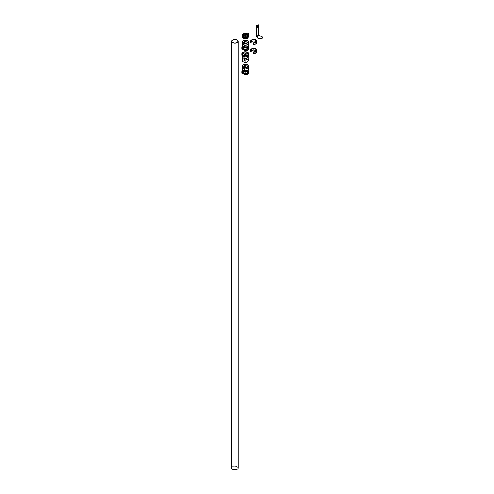 <?xml version="1.0" encoding="UTF-8"?>
<svg xmlns="http://www.w3.org/2000/svg" width="494" height="494" viewBox="0 0 494 494"><rect width="100%" height="100%" fill="white"/><g stroke="black" fill="none" stroke-linecap="round" stroke-linejoin="round"><path stroke-width="0.37" stroke-dasharray="2.47 1.85" d="M236.922 466.75A2.976 1.717 0 0 0 233.674 466.373A2.976 1.717 0 0 0 231.84 467.96A2.976 1.717 0 0 0 232.711 469.177A2.976 1.717 0 0 0 235.953 469.553A2.976 1.717 0 0 0 237.793 467.96A2.976 1.717 0 0 0 236.922 466.75M238.089 467.96A3.273 1.89 0 0 0 237.132 466.626A3.273 1.89 0 0 0 233.563 466.219A3.273 1.89 0 0 0 231.538 467.96M245.765 35.506L244.913 35.506M245.024 38.199L245.79 38.013L245.024 38.199M246.08 35.401A1.044 0.599 180 0 1 246.383 35.827A1.044 0.599 180 0 1 245.74 36.383A1.044 0.599 180 0 1 244.604 36.253A1.044 0.599 180 0 1 244.302 35.827A1.044 0.599 180 0 1 244.944 35.272A1.044 0.599 180 0 1 246.08 35.401M243.678 38.001A2.353 1.359 180 0 1 242.992 37.044A2.353 1.359 180 0 1 244.444 35.79A2.353 1.359 180 0 1 247.006 36.081A2.353 1.359 180 0 1 247.692 37.044A2.353 1.359 180 0 1 246.24 38.297A2.353 1.359 180 0 1 243.678 38.001M247.006 34.864A2.353 1.359 0 0 0 244.444 34.574A2.353 1.359 0 0 0 242.992 35.827A2.353 1.359 0 0 0 243.678 36.784A2.353 1.359 0 0 0 246.24 37.081A2.353 1.359 0 0 0 247.692 35.827A2.353 1.359 0 0 0 247.006 34.864M247.426 34.623A2.945 1.704 180 0 1 248.291 35.827A2.945 1.704 180 0 1 246.469 37.402A2.945 1.704 180 0 1 243.258 37.031A2.945 1.704 180 0 1 242.393 35.827A2.945 1.704 180 0 1 244.215 34.253A2.945 1.704 180 0 1 247.426 34.623M245.87 35.426A0.593 0.346 180 0 1 245.938 35.587L245.938 35.29A0.593 0.346 180 0 1 244.746 35.278L244.746 35.265M245.938 35.587A0.593 0.346 180 0 1 244.814 35.426M242.227 35.438A3.125 1.803 180 0 1 243.128 34.308A3.125 1.803 180 0 1 246.42 33.888A3.125 1.803 180 0 1 248.457 35.438A3.125 1.803 0 0 0 247.55 34.308A3.125 1.803 0 0 0 244.264 33.888A3.125 1.803 0 0 0 242.227 35.438M246.543 33.604L246.543 33.629A3.125 1.803 180 0 0 243.128 34.018A3.125 1.803 180 0 0 242.214 35.278A3.125 1.803 180 0 1 243.128 34.018A3.125 1.803 180 0 1 246.537 33.623A3.125 1.803 180 0 1 248.47 35.29A3.125 1.803 180 0 0 248.229 34.599L248.229 34.599M245.938 35.265L245.938 35.29A0.593 0.346 180 0 1 244.746 35.29L244.746 35.587M246.543 33.629L246.92 33.407A1.192 0.685 180 0 1 248.21 33.259A1.192 0.685 180 0 1 248.951 33.882M245.87 71.55L245.932 71.587A0.834 0.482 0 0 0 244.752 71.587A0.834 0.482 0 0 0 244.752 72.266A0.834 0.482 0 0 0 245.932 72.266A0.834 0.482 0 0 0 245.932 71.587L245.87 71.55A0.747 0.432 180 0 1 246.086 71.852A0.747 0.432 180 0 1 245.629 72.248A0.747 0.432 180 0 1 244.814 72.155A0.747 0.432 180 0 1 244.598 71.852A0.747 0.432 180 0 1 244.814 71.55A0.747 0.432 180 0 1 245.87 71.55M244.783 66.085A0.747 0.432 0 0 0 244.814 66.103L244.814 66.103A0.747 0.432 0 0 0 245.87 66.103A0.747 0.432 0 0 0 245.895 66.085M244.03 73.711L244.067 74.656M247.235 68.765A2.68 1.55 180 0 1 248.019 69.858A2.68 1.55 180 0 1 246.364 71.29A2.68 1.55 180 0 1 243.449 70.951A2.68 1.55 180 0 1 242.659 69.858A2.68 1.55 180 0 1 244.314 68.431A2.68 1.55 180 0 1 247.235 68.765M242.659 71.562A2.68 1.55 180 0 1 244.314 70.129A2.68 1.55 180 0 1 247.235 70.469A2.68 1.55 180 0 1 248.019 71.562M244.092 74.674L244.388 74.606A3.112 1.797 0 0 0 247.994 73.834A3.112 1.797 0 0 0 247.543 71.63A3.112 1.797 0 0 0 243.721 71.364A3.112 1.797 0 0 0 242.381 73.452L242.468 73.359A3.02 1.748 180 0 1 242.319 72.828A3.02 1.748 180 0 1 244.184 71.21A3.02 1.748 180 0 1 247.475 71.593A3.02 1.748 180 0 1 248.365 72.828A3.02 1.748 180 0 1 244.413 74.483L244.413 73.587A3.02 1.748 0 0 0 248.365 71.926A3.02 1.748 0 0 0 245.339 70.179A3.02 1.748 0 0 0 242.319 71.926A3.02 1.748 0 0 0 242.468 72.457L242.468 72.951M244.413 73.587L244.048 73.68M244.783 55.025A0.747 0.432 0 0 0 244.814 55.044L244.814 55.044A0.747 0.432 0 0 0 245.87 55.044A0.747 0.432 0 0 0 245.895 55.025M244.752 61.207A0.834 0.482 0 0 0 245.932 61.207A0.834 0.482 0 0 0 245.932 60.527L245.932 60.527A0.834 0.482 0 0 0 244.752 60.527A0.834 0.482 0 0 0 244.752 61.207M245.87 60.49L245.87 60.49A0.747 0.432 180 0 1 246.086 60.793A0.747 0.432 180 0 1 245.629 61.188A0.747 0.432 180 0 1 244.814 61.095A0.747 0.432 180 0 1 244.598 60.793A0.747 0.432 180 0 1 244.814 60.49A0.747 0.432 180 0 1 245.87 60.49M248.019 56.73A2.68 1.55 0 0 0 247.235 55.637A2.68 1.55 0 0 0 244.314 55.303A2.68 1.55 0 0 0 242.659 56.73M247.235 53.939A2.68 1.55 0 0 0 244.314 53.599A2.68 1.55 0 0 0 242.659 55.032A2.68 1.55 0 0 0 243.449 56.125A2.68 1.55 0 0 0 246.364 56.458A2.68 1.55 0 0 0 248.019 55.032A2.68 1.55 0 0 0 247.235 53.939M242.468 55.198A3.02 1.748 180 0 1 242.319 54.667A3.02 1.748 180 0 1 242.424 54.21M248.26 54.21A3.02 1.748 180 0 1 248.365 54.667A3.02 1.748 180 0 1 244.413 56.328L244.413 55.427A3.02 1.748 0 0 0 247.506 54.982M244.036 55.581L244.036 56.44A3.335 1.927 0 0 0 244.036 56.44M244.048 56.421L244.413 56.328M245.87 47.486L245.932 47.517A0.834 0.482 0 0 0 244.752 47.517A0.834 0.482 0 0 0 244.752 48.202A0.834 0.482 0 0 0 245.932 48.202A0.834 0.482 0 0 0 245.932 47.517L245.87 47.486A0.747 0.432 180 0 1 246.086 47.788A0.747 0.432 180 0 1 245.629 48.184A0.747 0.432 180 0 1 244.814 48.091A0.747 0.432 180 0 1 244.598 47.788A0.747 0.432 180 0 1 244.814 47.486A0.747 0.432 180 0 1 245.87 47.486M244.783 42.021A0.747 0.432 0 0 0 244.814 42.039L244.814 42.039A0.747 0.432 0 0 0 245.87 42.039A0.747 0.432 0 0 0 245.895 42.021M244.092 50.61L244.388 50.542A3.112 1.797 0 0 0 247.994 49.77A3.112 1.797 0 0 0 247.543 47.56A3.112 1.797 0 0 0 243.721 47.3A3.112 1.797 0 0 0 242.381 49.381L242.468 49.295A3.02 1.748 180 0 1 242.319 48.758A3.02 1.748 180 0 1 244.184 47.146A3.02 1.748 180 0 1 247.475 47.523A3.02 1.748 180 0 1 248.365 48.758A3.02 1.748 180 0 1 244.413 50.419L244.413 49.524L244.048 49.616L244.067 50.592M247.235 44.701A2.68 1.55 180 0 1 248.019 45.794A2.68 1.55 180 0 1 246.364 47.22A2.68 1.55 180 0 1 243.449 46.887A2.68 1.55 180 0 1 242.659 45.794A2.68 1.55 180 0 1 244.314 44.367A2.68 1.55 180 0 1 247.235 44.701M242.659 47.498A2.68 1.55 180 0 1 244.314 46.066A2.68 1.55 180 0 1 247.235 46.399A2.68 1.55 180 0 1 248.019 47.498M244.413 49.524A3.02 1.748 0 0 0 248.365 47.862A3.02 1.748 0 0 0 245.339 46.115A3.02 1.748 0 0 0 242.319 47.862A3.02 1.748 0 0 0 242.468 48.393L242.468 48.881M257.646 25.805A0.667 0.389 120 0 0 257.078 26.67L257.078 26.911M258.813 24.891L258.603 35.148L256.497 36.365M262.45 37.458A2.384 1.377 0 0 0 259.813 36.21L259.813 35.969M256.812 36.908L258.918 35.691L259.813 36.21M258.918 35.691L258.603 35.148M258.553 24.786L256.553 25.941L256.553 36.272L258.553 35.117L258.498 24.756M256.423 36.198L258.553 35.117M258.424 35.043L258.424 24.712L258.424 35.043M258.405 35.031L258.405 24.7M244.604 38.316A1.044 0.599 0 0 0 245.74 38.452A1.044 0.599 0 0 0 246.383 37.896A1.044 0.599 0 0 0 246.08 37.47A1.044 0.599 0 0 0 244.944 37.34A1.044 0.599 0 0 0 244.302 37.896A1.044 0.599 0 0 0 244.604 38.316M245.975 37.649A0.895 0.519 180 0 1 245.975 38.378A0.895 0.519 180 0 1 244.709 38.378A0.895 0.519 180 0 1 244.709 37.649A0.895 0.519 180 0 1 245.975 37.649M243.128 37.106A3.125 1.803 180 0 1 243.128 34.549A3.125 1.803 180 0 1 247.55 34.549A3.125 1.803 180 0 1 247.605 37.075M248.291 36.797A2.945 1.704 0 0 0 247.426 35.599A2.945 1.704 0 0 0 244.215 35.228A2.945 1.704 0 0 0 242.393 36.797M243.468 38.124A2.649 1.531 180 0 1 243.468 35.963A2.649 1.531 180 0 1 247.216 35.963A2.649 1.531 180 0 1 247.315 38.063M248.766 72.828A3.421 1.976 0 0 0 247.76 71.426A3.421 1.976 0 0 0 244.03 71A3.421 1.976 0 0 0 241.918 72.828M242.295 73.587L242.239 73.6A3.335 1.927 180 0 1 243.511 71.29A3.335 1.927 180 0 1 247.698 71.537A3.335 1.927 180 0 1 247.729 74.242M248.019 69.858L248.019 70.481A3.273 1.89 0 0 0 247.655 70.222A3.273 1.89 0 0 0 242.659 70.475L242.659 69.858M242.647 70.463A3.421 1.976 180 0 1 247.76 70.284A3.421 1.976 180 0 1 248.031 70.463M243.363 71A2.797 1.618 180 0 1 243.363 68.715A2.797 1.618 180 0 1 247.321 68.715A2.797 1.618 180 0 1 247.371 70.969M248.291 69.74A2.945 1.704 0 0 0 247.426 68.536A2.945 1.704 0 0 0 244.215 68.166A2.945 1.704 0 0 0 242.393 69.74M243.369 64.708A2.945 1.704 180 0 1 247.426 64.77M242.955 73.266A3.335 1.927 180 0 1 242.27 72.68L242.276 72.748M243.023 56.365A3.273 1.89 180 0 1 243.023 53.692A3.273 1.89 180 0 1 247.655 53.692A3.273 1.89 180 0 1 247.71 56.335M248.766 54.908A3.421 1.976 0 0 0 247.76 53.513A3.421 1.976 0 0 0 244.03 53.08A3.421 1.976 0 0 0 241.918 54.908M248.019 56.267A2.797 1.618 0 0 0 247.321 55.587A2.797 1.618 0 0 0 242.659 56.267M242.64 56.168A2.945 1.704 180 0 1 247.426 55.649A2.945 1.704 180 0 1 248.044 56.168L247.395 55.581L242.628 56.162M248.291 60.62A2.945 1.704 0 0 0 247.426 59.416A2.945 1.704 0 0 0 244.215 59.052A2.945 1.704 0 0 0 242.393 60.62M243.468 61.948A2.649 1.531 180 0 1 243.468 59.786A2.649 1.531 180 0 1 247.216 59.786A2.649 1.531 180 0 1 247.315 61.886M242.955 52.352A3.421 1.976 180 0 1 247.76 52.37M248.766 48.758A3.421 1.976 0 0 0 247.76 47.362A3.421 1.976 0 0 0 244.03 46.936A3.421 1.976 0 0 0 241.918 48.758M242.295 49.517L242.239 49.536A3.335 1.927 180 0 1 243.511 47.22A3.335 1.927 180 0 1 247.698 47.473A3.335 1.927 180 0 1 247.729 50.178M248.025 46.411A3.273 1.89 0 0 0 247.655 46.158A3.273 1.89 0 0 0 242.659 46.411A3.421 1.976 180 0 1 247.76 46.22A3.421 1.976 180 0 1 248.031 46.399L248.019 45.794M243.363 46.936A2.797 1.618 180 0 1 243.363 44.651A2.797 1.618 180 0 1 247.321 44.651A2.797 1.618 180 0 1 247.371 46.905M248.291 45.67A2.945 1.704 0 0 0 247.426 44.466A2.945 1.704 0 0 0 244.215 44.102A2.945 1.704 0 0 0 242.393 45.67M243.369 40.638A2.945 1.704 180 0 1 247.426 40.699M242.955 49.202A3.335 1.927 180 0 1 242.27 48.61L242.276 48.684M257.034 42.558A3.273 1.89 0 0 0 256.077 41.224A3.273 1.89 0 0 0 252.508 40.817A3.273 1.89 0 0 0 250.489 42.558M250.612 42.848L250.6 42.848A3.186 1.84 180 0 1 252.372 40.977A3.186 1.84 180 0 1 256.016 41.335A3.186 1.84 180 0 1 256.046 43.917M253.385 44.46L253.922 44.232A2.766 1.599 0 0 0 256.349 43.2A2.766 1.599 0 0 0 255.719 41.502A2.766 1.599 0 0 0 255.657 41.465M251.835 41.484A2.766 1.599 0 0 0 250.995 42.546L250.773 42.824M251.477 39.891A3.273 1.89 180 0 1 256.077 39.909M256.442 41.249L256.442 42.558L256.17 41.904A2.68 1.55 180 0 1 256.442 42.558A2.68 1.55 180 0 1 253.916 44.108L253.916 42.793A2.68 1.55 0 0 0 255.688 42.323M253.397 42.929L253.879 42.799L253.879 44.108L253.397 44.244L253.397 42.929L253.305 44.411M257.034 51.555A3.273 1.89 0 0 0 256.077 50.215A3.273 1.89 0 0 0 252.508 49.808A3.273 1.89 0 0 0 250.489 51.555M250.612 51.845L250.6 51.845A3.186 1.84 180 0 1 252.372 49.974A3.186 1.84 180 0 1 256.016 50.326A3.186 1.84 180 0 1 256.046 52.907M253.385 53.457L253.922 53.222A2.766 1.599 0 0 0 256.349 52.197A2.766 1.599 0 0 0 255.719 50.499A2.766 1.599 0 0 0 255.657 50.462M251.835 50.481A2.766 1.599 0 0 0 250.995 51.537L250.773 51.814M251.477 48.887A3.273 1.89 180 0 1 256.077 48.906M256.182 50.888A2.68 1.55 180 0 1 256.442 51.555A2.68 1.55 180 0 1 253.916 53.099L253.916 51.79A2.68 1.55 0 0 0 255.688 51.32M253.397 51.926L253.879 51.79L253.879 53.105L253.397 53.235L253.397 51.926L253.305 53.401M231.84 41.348L231.84 467.96M237.793 41.348L237.793 467.96M246.383 35.827L246.383 37.896L244.635 38.39L244.302 35.827M244.894 38.013L244.894 35.587M242.992 35.827L242.992 37.044M248.451 35.086L247.624 34.302L242.233 35.086M248.291 36.562L248.291 35.827M242.393 36.562L242.393 35.827M247.692 35.827L247.692 37.044M245.79 38.013L245.79 35.587M244.598 71.852L244.598 65.801M248.365 71.926L248.365 72.828L247.494 71.63C244.814 70.753 243.085 71.155 242.319 72.828L242.319 71.926M248.056 70.432L242.628 70.432M242.48 72.964L242.48 72.513M246.086 71.852L246.086 65.801M246.086 54.741L246.086 60.793M242.659 56.186L242.659 55.032M248.019 56.186L248.019 55.032M242.319 53.766L242.319 54.667M248.365 53.766L248.365 54.667M244.598 54.741L244.598 60.793M244.598 47.788L244.598 41.737M248.365 47.862L248.365 48.758L247.494 47.566C244.814 46.689 243.085 47.084 242.319 48.758L242.319 47.862M248.056 46.368L242.628 46.368M242.659 45.794L242.659 46.411M242.48 48.9L242.48 48.449M246.086 47.788L246.086 41.737M256.17 50.901L256.442 51.555L256.442 50.24"/><path stroke-width="0.74" d="M236.922 40.131A2.976 1.717 0 0 0 233.674 39.755A2.976 1.717 0 0 0 231.84 41.348A2.976 1.717 0 0 0 232.711 42.558A2.976 1.717 0 0 0 235.953 42.935A2.976 1.717 0 0 0 237.793 41.348A2.976 1.717 0 0 0 236.922 40.131M232.501 42.682A3.273 1.89 0 0 0 236.07 43.089A3.273 1.89 0 0 0 238.089 41.348A3.273 1.89 0 0 0 237.132 40.008A3.273 1.89 0 0 0 233.563 39.6A3.273 1.89 0 0 0 231.538 41.348A3.273 1.89 0 0 0 232.501 42.682M231.538 41.348L231.538 467.96A3.273 1.89 0 0 0 232.501 469.3A3.273 1.89 0 0 0 236.07 469.708A3.273 1.89 0 0 0 238.089 467.96L238.089 41.348M244.913 35.506L245.765 35.506A0.593 0.346 180 0 1 244.919 35.025A0.593 0.346 180 0 1 245.765 35.512M244.919 35.049A0.593 0.346 180 0 1 245.938 35.278A0.593 0.346 180 0 0 244.746 35.278A0.593 0.346 180 0 1 244.919 35.049M244.814 35.426A0.593 0.346 180 0 1 245.87 35.426M247.55 36.859A3.125 1.803 180 0 1 244.147 37.254A3.125 1.803 180 0 1 242.214 35.587A3.125 1.803 180 0 1 242.227 35.438A3.125 1.803 0 0 0 243.128 36.859A3.125 1.803 0 0 0 246.654 37.223A3.125 1.803 0 0 0 248.457 35.438A3.125 1.803 180 0 1 248.47 35.587A3.125 1.803 180 0 1 247.55 36.859M248.47 35.587L248.47 35.29A3.125 1.803 180 0 1 248.47 35.29A3.125 1.803 180 0 1 247.55 36.568A3.125 1.803 180 0 1 244.147 36.957A3.125 1.803 180 0 1 242.214 35.29A3.125 1.803 180 0 1 242.214 35.278L242.214 35.265A3.125 1.803 180 0 1 243.128 33.993A3.125 1.803 180 0 1 246.543 33.604L246.92 33.382A1.192 0.685 180 0 1 248.216 33.234A1.192 0.685 180 0 1 248.951 33.87A1.192 0.685 180 0 1 248.951 33.895A1.192 0.685 180 0 1 248.606 34.382L248.241 34.592A3.125 1.803 180 0 1 248.47 35.265A3.125 1.803 180 0 1 247.55 36.544A3.125 1.803 180 0 1 244.147 36.957A3.125 1.803 180 0 1 242.214 35.29L242.214 35.587M248.47 35.265L248.47 35.29A3.125 1.803 180 0 1 247.55 36.568A3.125 1.803 180 0 1 244.147 36.933A3.125 1.803 180 0 1 242.214 35.265M248.951 33.895L248.951 33.87A1.192 0.685 180 0 1 248.606 34.358L248.229 34.574M244.752 66.066L244.752 66.066A0.834 0.482 180 0 1 244.752 65.387A0.834 0.482 180 0 1 245.932 65.387A0.834 0.482 180 0 1 245.932 66.066A0.834 0.482 180 0 1 244.752 66.066M245.895 66.085A0.747 0.432 0 0 0 246.086 65.801A0.747 0.432 0 0 0 245.87 65.498A0.747 0.432 0 0 0 245.055 65.406A0.747 0.432 0 0 0 244.598 65.801A0.747 0.432 0 0 0 244.783 66.085M242.356 73.55L241.918 72.828A3.421 1.976 0 0 0 242.153 73.55L242.301 72.779M242.27 72.68L242.153 72.575A3.421 1.976 0 0 0 242.918 73.248A3.421 1.976 0 0 0 244.092 73.692L244.036 73.699A3.335 1.927 180 0 1 242.955 73.266M248.019 71.562A2.68 1.55 180 0 1 246.364 72.989A2.68 1.55 180 0 1 243.449 72.655A2.68 1.55 180 0 1 242.659 71.562L242.659 70.481A3.273 1.89 0 0 0 243.023 72.896A3.273 1.89 0 0 0 247.445 73.007A3.273 1.89 0 0 0 248.025 70.475L248.019 71.562M244.092 73.692L244.092 74.674M244.061 74.656L244.092 74.662A3.421 1.976 0 0 0 248.766 72.828C248.309 74.415 246.753 75.039 244.104 74.705L244.122 74.687A3.335 1.927 180 0 0 247.729 74.242M245.932 54.328A0.834 0.482 180 0 1 245.932 55.007A0.834 0.482 180 0 1 244.752 55.007L244.752 55.007A0.834 0.482 180 0 1 244.752 54.328A0.834 0.482 180 0 1 245.932 54.328M245.895 55.025A0.747 0.432 0 0 0 246.086 54.741A0.747 0.432 0 0 0 245.87 54.433A0.747 0.432 0 0 0 245.055 54.34A0.747 0.432 0 0 0 244.598 54.741A0.747 0.432 0 0 0 244.783 55.025M247.76 52.37A3.421 1.976 180 0 1 248.766 53.766A3.421 1.976 180 0 1 244.092 55.606L244.03 56.464M242.153 55.464L242.153 54.488L242.276 55.421A3.335 1.927 0 0 0 244.03 56.44L244.092 56.582A3.421 1.976 180 0 1 242.918 56.137A3.421 1.976 180 0 1 242.153 55.464L242.381 54.247A3.112 1.797 180 0 1 243.721 52.16A3.112 1.797 180 0 1 247.543 52.426A3.112 1.797 180 0 1 247.994 54.63A3.112 1.797 180 0 1 244.388 55.402L244.413 55.408M242.659 56.186L242.659 56.73A2.68 1.55 0 0 0 243.449 57.829A2.68 1.55 0 0 0 246.364 58.162A2.68 1.55 0 0 0 248.019 56.73L248.019 56.186M242.424 54.21A3.02 1.748 180 0 1 245.339 52.92A3.02 1.748 180 0 1 248.26 54.21M242.468 54.408L242.301 55.414M244.036 55.581L244.061 56.538M248.766 54.908C247.864 56.915 245.932 57.403 242.949 56.378L241.918 54.908A3.421 1.976 0 0 0 242.918 56.31A3.421 1.976 0 0 0 246.654 56.736A3.421 1.976 0 0 0 248.766 54.908L248.766 53.766L247.741 52.327C244.752 51.308 242.807 51.79 241.918 53.766A3.421 1.976 180 0 0 242.153 54.488L242.239 54.396A3.335 1.927 0 0 1 243.511 52.086A3.335 1.927 0 0 1 247.698 52.333A3.335 1.927 0 0 1 248.13 54.748A3.335 1.927 0 0 1 244.122 55.489L244.153 55.452M244.752 42.002L244.752 42.002A0.834 0.482 180 0 1 244.752 41.323A0.834 0.482 180 0 1 245.932 41.323A0.834 0.482 180 0 1 245.932 42.002A0.834 0.482 180 0 1 244.752 42.002M245.895 42.021A0.747 0.432 0 0 0 246.086 41.737A0.747 0.432 0 0 0 245.87 41.428A0.747 0.432 0 0 0 245.055 41.335A0.747 0.432 0 0 0 244.598 41.737A0.747 0.432 0 0 0 244.783 42.021M242.276 48.684L242.258 49.548L241.918 48.758A3.421 1.976 0 0 0 242.153 49.48L242.301 48.715M242.27 48.61L242.153 48.511A3.421 1.976 0 0 0 242.918 49.184A3.421 1.976 0 0 0 244.092 49.628L244.036 49.635A3.335 1.927 180 0 1 242.955 49.202M248.019 46.411L248.019 47.498A2.68 1.55 180 0 1 246.364 48.925A2.68 1.55 180 0 1 243.449 48.591A2.68 1.55 180 0 1 242.659 47.498L242.659 46.411A3.273 1.89 0 0 0 243.023 48.832A3.273 1.89 0 0 0 247.445 48.943A3.273 1.89 0 0 0 248.025 46.411A3.421 1.976 180 0 1 248.766 47.615A3.421 1.976 180 0 1 246.654 49.443A3.421 1.976 180 0 1 242.918 49.017A3.421 1.976 180 0 1 241.918 47.615A3.421 1.976 180 0 1 242.647 46.399M244.067 50.592L244.122 50.623A3.335 1.927 180 0 0 247.729 50.178M257.078 26.911A0.969 0.556 120 0 0 257.763 27.306A0.969 0.556 120 0 0 258.448 26.12A0.969 0.556 120 0 0 257.763 25.725A0.969 0.556 120 0 0 257.078 26.911M257.09 26.775A0.667 0.389 120 0 0 258.022 26.12A0.667 0.389 120 0 0 257.646 25.805M256.775 25.997L258.813 24.891L258.813 35.265L259.813 35.969A2.384 1.377 0 0 1 262.462 37.334L262.462 37.575A2.384 1.377 0 0 0 262.45 37.458M258.918 35.451L256.812 36.667L257.707 37.186A2.384 1.377 0 0 0 257.695 37.334A2.384 1.377 0 0 0 260.079 38.711A2.384 1.377 0 0 0 262.462 37.334M256.497 25.984L256.497 36.365L257.695 37.421M258.751 24.854L256.565 25.873M256.707 26.102L256.707 36.482L258.813 35.265M257.707 37.458A2.384 1.377 0 0 0 257.695 37.575A2.384 1.377 0 0 0 260.079 38.952A2.384 1.377 0 0 0 262.462 37.575M256.516 25.923L258.498 24.756M256.405 25.855L256.497 36.241M247.605 37.075A3.125 1.803 180 0 1 243.128 37.106M243.258 38.001A2.945 1.704 0 0 0 246.469 38.371A2.945 1.704 0 0 0 248.291 36.797C247.321 38.118 247.939 39.242 243.32 38.137L242.393 36.797A2.945 1.704 0 0 0 243.258 38.001M247.315 38.063A2.649 1.531 180 0 1 243.468 38.124M242.153 72.575L242.153 73.55L242.276 72.748M248.031 70.463A3.421 1.976 180 0 1 248.766 71.686A3.421 1.976 180 0 1 246.654 73.507A3.421 1.976 180 0 1 242.918 73.081A3.421 1.976 180 0 1 241.918 71.686A3.421 1.976 180 0 1 242.647 70.463M247.371 70.969A2.797 1.618 180 0 1 243.363 71M243.258 70.938A2.945 1.704 0 0 0 246.469 71.309A2.945 1.704 0 0 0 248.291 69.74C247.519 71.469 245.851 71.896 243.289 71.006L242.393 69.74A2.945 1.704 0 0 0 243.258 70.938M247.426 64.77A2.945 1.704 180 0 1 248.291 65.968A2.945 1.704 180 0 1 246.469 67.542A2.945 1.704 180 0 1 243.258 67.172A2.945 1.704 180 0 1 242.393 65.968A2.945 1.704 180 0 1 243.369 64.708M243.468 66.807A2.649 1.531 0 0 0 247.216 66.807A2.649 1.531 0 0 0 247.216 64.646A2.649 1.531 0 0 0 243.468 64.646A2.649 1.531 0 0 0 243.468 66.807M242.468 72.951L242.48 73.415L242.48 72.964M247.506 54.982A3.02 1.748 0 0 0 248.365 53.766A3.02 1.748 0 0 0 247.475 52.531A3.02 1.748 0 0 0 244.184 52.154A3.02 1.748 0 0 0 242.319 53.766A3.02 1.748 0 0 0 242.443 54.254M244.092 56.582L244.055 55.501M242.659 56.267A2.797 1.618 0 0 0 243.363 57.872A2.797 1.618 0 0 0 246.778 58.119A2.797 1.618 0 0 0 248.019 56.267M248.291 60.62C247.321 61.941 247.939 63.065 243.32 61.96L242.393 60.62A2.945 1.704 0 0 0 243.258 61.824A2.945 1.704 0 0 0 246.469 62.195A2.945 1.704 0 0 0 248.291 60.62L248.056 56.162A2.945 1.704 180 0 1 248.291 56.853A2.945 1.704 180 0 1 246.469 58.428A2.945 1.704 180 0 1 243.258 58.057A2.945 1.704 180 0 1 242.393 56.853A2.945 1.704 180 0 1 242.64 56.168M241.918 54.908L241.918 53.766A3.421 1.976 180 0 1 242.955 52.352M247.315 61.886A2.649 1.531 180 0 1 243.468 61.948M244.388 55.402L244.407 55.39C246.716 55.587 248.031 55.044 248.365 53.766M247.71 56.335A3.273 1.89 180 0 1 243.023 56.365M242.153 48.511L242.276 49.511M248.766 48.758C248.309 50.351 246.753 50.975 244.104 50.641L244.092 50.598A3.421 1.976 0 0 0 248.766 48.758L248.766 47.615L247.729 46.152M247.371 46.905A2.797 1.618 180 0 1 243.363 46.936M243.258 46.874A2.945 1.704 0 0 0 246.469 47.245A2.945 1.704 0 0 0 248.291 45.67C247.519 47.405 245.851 47.832 243.289 46.942L242.393 45.67A2.945 1.704 0 0 0 243.258 46.874M247.426 40.699A2.945 1.704 180 0 1 248.291 41.904A2.945 1.704 180 0 1 246.469 43.478A2.945 1.704 180 0 1 243.258 43.108A2.945 1.704 180 0 1 242.393 41.904A2.945 1.704 180 0 1 243.369 40.638M243.468 42.743A2.649 1.531 0 0 0 247.216 42.743A2.649 1.531 0 0 0 247.216 40.582A2.649 1.531 0 0 0 243.468 40.582A2.649 1.531 0 0 0 243.468 42.743M244.092 49.628L244.092 50.598M250.606 42.867L250.489 42.558A3.273 1.89 0 0 0 250.507 42.787L250.507 41.471L250.995 41.082A2.766 1.599 180 0 1 252.774 39.681A2.766 1.599 180 0 1 255.719 40.045A2.766 1.599 180 0 1 256.349 41.743A2.766 1.599 180 0 1 253.922 42.768L253.385 43.003A3.186 1.84 0 0 0 256.627 41.978A3.186 1.84 0 0 0 256.016 39.872A3.186 1.84 0 0 0 252.372 39.52A3.186 1.84 0 0 0 250.6 41.391L250.507 41.471A3.273 1.89 180 0 1 250.489 41.249A3.273 1.89 180 0 1 251.477 39.891M253.299 43.064L253.373 44.435A3.273 1.89 0 0 0 257.034 42.558L257.034 41.249A3.273 1.89 180 0 1 253.373 43.126L253.385 44.46L253.441 42.904M255.688 42.323A2.68 1.55 0 0 0 256.442 41.249A2.68 1.55 0 0 0 255.657 40.156A2.68 1.55 0 0 0 252.811 39.804A2.68 1.55 0 0 0 251.088 41.163L251.088 42.478A2.68 1.55 180 0 1 252.811 41.113A2.68 1.55 180 0 1 255.657 41.465A2.766 1.599 0 0 0 251.835 41.484M251.038 42.546L250.853 41.459L251.088 42.472C251.854 41.058 253.379 40.736 255.676 41.508L256.17 41.904A2.68 1.55 180 0 0 255.657 41.465M256.046 43.917A3.186 1.84 180 0 1 253.385 44.46M256.077 39.909A3.273 1.89 180 0 1 257.034 41.249L256.059 39.872C253.2 38.896 251.341 39.353 250.489 41.249L250.489 42.558M250.736 42.817L251.069 42.527M256.442 41.249C256.324 42.107 255.484 42.608 253.916 42.756L253.885 42.78M255.688 51.32A2.68 1.55 0 0 0 256.442 50.24A2.68 1.55 0 0 0 255.657 49.147A2.68 1.55 0 0 0 252.811 48.795A2.68 1.55 0 0 0 251.088 50.153L251.088 51.475L251.082 50.172L250.841 51.796L250.489 51.555A3.273 1.89 0 0 0 250.507 51.777L250.507 50.468L250.995 50.079A2.766 1.599 180 0 1 252.774 48.678A2.766 1.599 180 0 1 255.719 49.042A2.766 1.599 180 0 1 256.349 50.74A2.766 1.599 180 0 1 253.922 51.765L253.385 51.994A3.186 1.84 0 0 0 256.627 50.975A3.186 1.84 0 0 0 256.016 48.869A3.186 1.84 0 0 0 252.372 48.517A3.186 1.84 0 0 0 250.6 50.388L250.507 50.468A3.273 1.89 180 0 1 250.489 50.24A3.273 1.89 180 0 1 251.477 48.887M253.299 52.074L253.373 53.432A3.273 1.89 0 0 0 257.034 51.555L257.034 50.24A3.273 1.89 180 0 1 253.373 52.117L253.305 53.401M253.305 52.031L253.379 53.469C255.552 53.482 256.775 52.846 257.034 51.555M251.038 51.537L251.088 51.469A2.68 1.55 180 0 1 252.811 50.11A2.68 1.55 180 0 1 255.657 50.462A2.766 1.599 0 0 0 251.835 50.481M256.046 52.907A3.186 1.84 180 0 1 253.385 53.457M256.077 48.906A3.273 1.89 180 0 1 257.034 50.24L256.059 48.863C253.2 47.887 251.341 48.35 250.489 50.24L250.489 51.555M255.657 50.462A2.68 1.55 180 0 1 256.182 50.888M256.442 50.24C256.324 51.098 255.484 51.604 253.916 51.747L253.441 51.895M256.17 50.901L255.676 50.499C253.379 49.727 251.854 50.055 251.088 51.475L251.082 51.487M248.451 35.086L248.618 35.704C247.76 37.624 245.907 38.094 243.054 37.112L242.066 35.704L242.233 35.086M248.766 72.828L248.766 71.686L247.729 70.216M248.291 69.74L248.291 65.968L247.364 64.628C244.635 63.819 242.974 64.263 242.393 65.968L242.393 69.74M241.918 72.828L241.918 71.686L242.628 70.432M242.184 72.63L244.036 73.717M242.628 56.162L242.393 60.62M242.319 53.766L242.48 55.254M248.291 45.67L248.291 41.904L247.364 40.564C244.635 39.748 242.974 40.199 242.393 41.904L242.393 45.67M241.918 48.758L241.918 47.615L242.628 46.368M242.184 48.566L244.036 49.653M253.916 42.756L253.299 43.052M257.034 42.558C256.775 43.849 255.552 44.485 253.379 44.479L253.299 44.386"/></g></svg>
